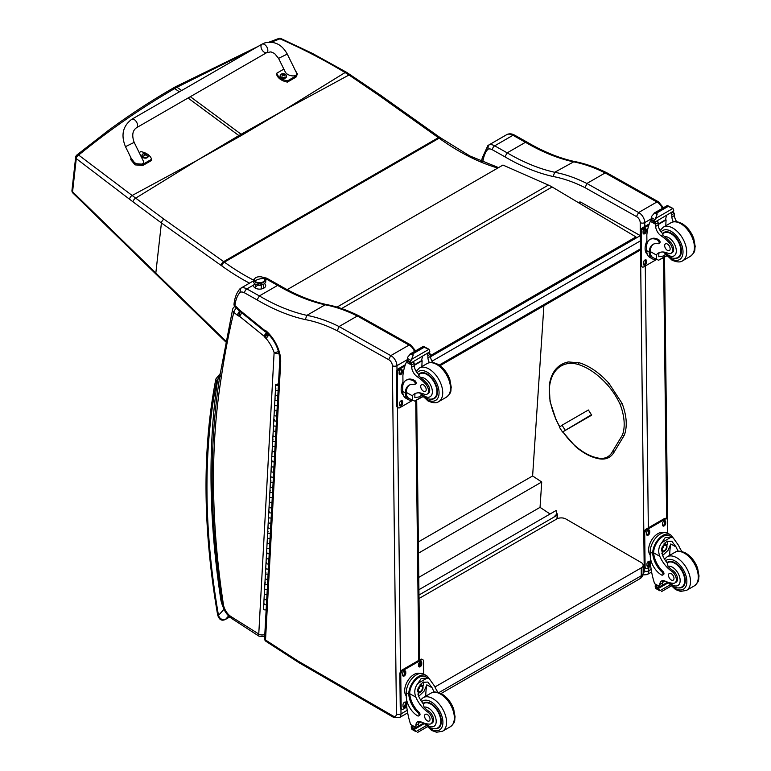 <?xml version="1.0" encoding="UTF-8"?>
<svg xmlns="http://www.w3.org/2000/svg" width="771" height="771" viewBox="0 0 771 771"><rect width="100%" height="100%" fill="white"/><g stroke="black" fill="none" stroke-linecap="round" stroke-linejoin="round"><path stroke-width="1.16" d="M578.51 202.638L579.378 202.147A3.229 1.87 60 0 1 580.958 202.281L640.325 235.627L430.526 356.771M554.07 516.859L556.749 514.103L557.192 514.392A0.973 0.598 -176.3 0 1 557.192 515.24L554.147 516.878M418.971 595.039L554.224 516.956M555.293 516.213L554.06 516.927M418.913 589.719L556.103 510.518L556.864 514.18M543.892 305.75L532.616 475.958L541.724 481.991L540.047 507.357L550.08 513.997M418.769 577.373L540.047 507.357M418.489 553.144L541.724 481.991M418.354 541.926L532.616 475.958M441.041 693.534L639.92 578.713A6.457 3.73 -120 0 0 641.26 575.764L438.844 692.628M639.92 578.713A6.457 6.457 0 0 0 643.149 573.123A6.457 3.73 180 0 1 641.26 575.764L641.26 567.851L434.94 686.971M419.019 598.508L556.749 518.989A6.457 3.73 180 0 1 565.885 518.989L641.26 562.57A6.457 3.73 180 0 1 643.149 565.21A6.457 3.73 180 0 1 641.26 567.851M591.627 414.625L562.512 432.011L591.087 415.511M580.997 421.053L583.339 419.607L580.997 421.053M565.076 429.958L562.011 425.226L559.447 427.279L562.512 432.011M562.011 425.226L588.389 409.989L591.636 415.068L588.861 416.793M636.441 216.564L638.61 212.536L586.895 183.469L585.122 187.71L636.441 216.564A4.848 2.795 60 0 1 640.2 222.617L640.306 231.319M658.492 201.829L607.172 172.974L605.168 172.916L656.882 201.992L638.61 212.536A8.076 4.665 -120 0 1 644.768 222.578A3.229 1.841 179.3 0 1 640.2 222.617M662.289 208.401A8.076 4.665 60 0 0 656.882 201.992L658.521 201.838M605.168 172.916L586.895 183.469M482.646 161.92A1031.068 595.289 60 0 1 483.195 159.78A45.219 26.108 60 0 1 487.831 149.295A9.695 5.599 60 0 1 492.438 149.805L504.909 156.812A224.255 129.47 -120 0 0 553.125 176.511L554.706 172.28L574.347 161.486C559.014 158.074 543.266 151.636 527.085 142.143L525.465 142.298A221.026 127.61 -120 0 0 572.978 161.727A178.602 103.121 60 0 1 605.139 172.926M483.195 159.78L482.338 157.708M487.831 149.295L488.342 145.266L487.802 145.719L482.309 157.804M504.909 156.812L507.193 152.851L525.465 142.298L512.966 135.282A3.229 1.889 -60.7 0 1 514.575 135.118L527.075 142.134M586.866 183.479A178.602 103.121 -120 0 0 554.706 172.28A221.026 127.61 60 0 1 507.193 152.851L494.693 145.825A12.924 7.459 -120 0 0 488.361 145.256L506.614 134.713A12.924 7.459 60 0 1 506.634 134.713A12.924 7.459 60 0 1 512.966 135.282L494.693 145.825A3.229 1.889 119.3 0 0 492.438 149.805M264.578 283.651A6.052 3.45 179.3 0 1 265.696 285.617A6.052 3.45 179.3 0 1 259.682 289.135A6.052 3.45 179.3 0 1 253.592 285.752A6.052 3.45 179.3 0 1 253.746 284.933L254.671 283.776M240.542 288.335L253.129 281.068L240.513 288.354A12.924 7.459 -120 0 0 240.513 288.354L240.003 292.382A9.695 5.599 60 0 1 244.609 292.884L257.08 299.89L259.364 295.929L277.637 285.386L279.256 285.231C295.438 294.715 311.185 301.162 326.519 304.564L325.15 304.805A178.602 103.121 60 0 1 357.31 316.014M359.392 316.081L357.339 315.994L409.054 345.071L410.692 344.926M414.461 351.489A8.076 4.665 60 0 0 409.054 345.071L390.781 355.624L339.057 326.547L337.293 330.788L388.613 359.643L390.781 355.624A8.076 4.665 -120 0 1 396.94 365.666A3.229 1.841 179.3 0 1 392.372 365.705L396.439 713.927A4.848 2.795 60 0 1 393.008 715.96L298.811 661.499A38.762 22.378 60 0 1 296.459 660.024L265.523 639.997A3.229 1.744 122.9 0 0 266.053 641.385L296.96 661.402L296.459 660.024M357.339 315.994L339.057 326.547A178.602 103.121 -120 0 0 306.868 315.358L325.15 304.805A221.026 127.61 -120 0 1 277.637 285.386L265.137 278.36A3.229 1.889 -60.7 0 1 266.747 278.206L279.237 285.222M257.08 299.89A224.255 129.47 -120 0 0 305.287 319.599L306.868 315.358A221.026 127.61 60 0 1 259.364 295.929L246.865 288.913A12.924 7.459 -120 0 0 240.523 288.344L239.964 288.797C236.62 292.778 234.635 297.866 234.027 304.063L234.027 304.063A3.229 2.053 5.7 0 0 234.953 305.702A3.229 1.455 129 0 0 235.203 306.887L238.904 310.53L238.644 309.335A2.4 1.388 60 0 1 238.547 309.258A2.4 1.388 60 0 1 238.355 309.065L238.056 309.72M264.588 638.504L264.588 638.504A3.229 1.976 3.1 0 0 265.523 639.997L280.692 361.946L279.748 360.471L264.588 638.504A3.229 3.229 0 0 0 266.053 641.385M280.692 361.946A27.457 15.854 -120 0 0 266.284 331.058L266.535 332.243L266.101 331.954M266.284 331.058A5.59 3.229 -120 0 0 264.357 330.104L266.034 331.954M264.357 330.104A2.988 1.725 60 0 1 264.154 329.949L264.067 330.884A3.229 1.465 -51 0 1 263.817 329.689L239.145 309.72L239.473 310.973L238.904 310.53M238.355 309.065A6.274 3.624 -120 0 0 236.244 306.742L236.524 307.957M234.731 306.588L234.731 306.588A4.52 2.612 60 0 1 234.827 306.53L234.731 306.588A4.52 4.52 0 0 0 232.601 309.431A4.52 3.161 13.7 0 0 233.796 312.342L237.14 315.06A7.161 4.134 -120 0 0 238.663 316.023L239.839 311.262M268.992 334.672L266.13 338.517A26.166 15.102 60 0 1 274.119 352.559A4.52 1.176 -19 0 0 278.504 351.518M268.587 334.248L264.704 337.043A6.804 3.932 -120 0 0 266.13 338.517M239.569 311.05L237.14 315.06M236.572 307.995A4.52 2.043 129 0 0 233.796 312.342A1029.777 594.547 60 0 0 221.238 377.694L219.966 375.149C208.912 444.665 209.635 520.724 222.135 603.346A4.52 2.072 -8.7 0 0 223.407 604.512A773.968 446.852 60 0 1 221.238 377.694M238.663 316.023A2.911 1.677 60 0 1 239.049 316.043L239.974 311.378M239.049 316.043A1.32 0.761 60 0 1 239.511 316.293L242.084 312.091M239.511 316.293A1.33 0.771 60 0 1 239.588 316.361L242.219 312.207M239.588 316.361L264.048 336.166L266.409 332.156M264.048 336.166A1.715 0.993 60 0 1 264.212 336.31L266.776 332.474M264.212 336.31A1.031 0.598 60 0 1 264.434 336.532L267.653 333.294M221.682 600.339L220.94 600.378L221.74 600.715M220.082 374.34L217.673 379.515L219.552 377.809M229.652 616.945L225.633 619.258C222.221 620.221 219.841 618.94 218.492 615.412A3.229 1.417 170.2 0 1 217.595 614.641L217.595 614.641C218.954 619.614 221.537 621.233 225.363 619.489A3.229 1.87 60 0 1 225.363 619.489L229.691 616.983M283.082 110.754L242.2 135.002A128.815 74.373 60 0 1 241.15 134.25L284.181 110.118L345.09 72.541C324.215 59.974 302.521 48.737 279.998 38.82A3.229 1.523 -65.8 0 1 281.068 38.627A3.229 1.523 -65.8 0 1 281.087 38.637A3.229 3.229 0 0 0 278.601 38.55A3.229 1.908 69.2 0 1 279.998 38.82L271.276 42.164M278.572 38.56A3.229 1.908 69.2 0 1 278.601 38.55L269.146 42.106M350.535 74.777A3.229 1.552 123.1 0 0 350.497 74.758A3.229 1.552 123.1 0 0 349.003 74.999L345.09 72.541A3.229 1.619 121 0 1 346.584 72.301M197.993 159.838L239.916 136.322A128.815 74.373 60 0 1 238.865 135.571L196.923 160.493L132.14 195.487L78.642 155.067A3.229 2.082 129.1 0 0 76.271 158.604L129.567 199.255A126.338 57.362 56.6 0 1 133.026 201.867L161.418 222.954L221.113 265.407A125.981 72.734 60 0 1 221.836 265.928A231.965 133.923 -120 0 0 249.515 283.15M179.373 91.826L174.689 88.569L172.858 88.27C150.48 101.184 128.718 115.457 107.564 131.07L76.84 155.029A3.229 1.793 51 0 1 78.642 155.067C109.309 130.058 141.324 107.892 174.689 88.569L176.973 87.248L175.142 86.95L257.9 46.53M498.538 167.615L469.828 155.954L439.981 137.489A3.229 1.638 125.4 0 0 438.371 137.662L223.657 261.62L163.963 219.166A3.229 1.638 -54.6 0 0 161.418 222.954L155.829 273.03L72.57 191.796A3.229 1.783 135.6 0 0 72.859 193.001A3.229 1.783 135.6 0 0 72.869 193.001A3.229 1.783 135.6 0 0 72.908 193.039M163.963 219.166L132.14 195.487A3.229 1.821 -53.7 0 0 129.567 199.255M430.488 356.221L635.959 237.593L635.95 236.928L552.152 186.987A51.686 29.838 -120 0 0 548.364 185.088L502.962 165.061L287.169 289.655M635.95 236.928L430.449 355.576M562.926 431.77A47.243 27.274 60 0 0 575.021 445.686A56.187 32.44 -120 0 0 597.284 457.868L598.392 458.466L597.284 457.868A33.847 19.535 60 0 0 612.598 451.343L614.535 451.401C611.046 457.858 605.495 460.239 597.862 458.552M678.258 551.255A22.523 13.001 60 0 1 676.022 546.909L671.792 541.223L666.597 541.512L662.048 547.111L662.337 554.812A22.523 13.001 60 0 0 667.31 563.158L667.985 566.328A22.523 13.001 60 0 0 672.89 570.54L671.705 571.234A22.523 13.001 60 0 1 659.774 556.286C657.885 551.284 658.579 546.706 661.875 542.543L665.103 537.715L671.088 537.223L661.875 542.543M671.088 537.223L673.218 537.879L678.576 545.434A22.523 13.001 -120 0 0 681.93 551.535M664.535 257.292L667.753 533.253A14.649 8.577 119.3 0 0 656.42 537.204A14.649 8.577 119.3 0 0 650.184 551.988L650.223 555.679A15.854 9.156 -120 0 0 661.585 575.002A2.024 1.176 -120 0 0 662.578 575.089A2.024 1.176 -120 0 0 661.971 571.986A18.311 10.572 -120 0 1 652.729 553.424L650.184 551.988M662.578 575.089L663.542 574.54A2.024 1.176 60 0 0 662.935 571.427A18.311 10.572 60 0 1 653.683 552.865L653.683 551.92L652.719 552.47L652.729 553.424M652.719 552.47A14.649 8.577 -60.7 0 1 659.301 538.245A14.649 8.577 -60.7 0 1 670.24 534.65A14.649 8.577 -60.7 0 1 672.717 537.599M663.012 580.621A8.308 4.799 60 0 0 662.376 583.03A45.778 26.436 60 0 0 662.347 585.179A1.523 0.877 60 0 1 662.029 585.893L659.831 587.165L654.589 583.666A68.677 39.649 60 0 1 650.695 565.904L650.618 559.11M669.941 584.938L659.831 590.779L658.723 588.89A5.436 3.142 60 0 1 658.877 588.196L655.225 585.719L656.227 585.141M655.225 585.719L655.138 586.095A5.436 3.142 60 0 1 655.311 586.972L655.967 588.61L659.831 590.779M653.683 551.92A13.3 7.777 -60.7 0 1 659.687 539.054A13.3 7.777 -60.7 0 1 669.575 535.835L673.218 537.879M669.7 555.332A86.805 50.115 60 0 1 670.789 543.969L668.043 550.321L662.646 555.505M667.358 541.126A9.676 5.667 -60.7 0 1 666.848 545.723M663.58 551.535A9.676 5.667 -60.7 0 1 661.788 553.241M665.084 542.611A6.457 3.778 -60.7 0 1 665.103 544.23M664.91 581.035L662.414 582.471M649.712 544.114L650.551 542.1M671.705 571.234A7.122 4.115 60 0 1 676.022 577.508A7.122 4.115 60 0 1 674.856 582.953A7.122 4.115 60 0 1 673.122 583.262A35.611 20.557 60 0 1 665.113 581.122A8.308 4.799 60 0 0 661.528 581.006A8.308 4.799 60 0 0 659.812 584.505A45.778 26.436 60 0 0 659.783 586.586A1.609 0.973 -58.8 0 0 659.783 586.654L662.347 585.179M650.223 555.11A13.3 7.777 -60.7 0 1 651.611 540.143A13.3 7.777 -60.7 0 1 663.802 532.674M650.734 566.242L647.409 568.16A3.229 1.889 -60.7 0 1 645.799 568.323L644.884 567.813A3.229 1.889 -60.7 0 1 644.18 566.309L643.795 533.127A3.229 1.889 -60.7 0 1 646.05 529.147L664.323 518.604A3.229 1.889 -60.7 0 1 665.932 518.44L666.848 518.95A3.229 1.889 -60.7 0 1 667.551 520.454L667.696 533.224M645.799 568.323A3.229 1.889 -60.7 0 1 645.096 566.83L644.71 533.638A3.229 1.889 -60.7 0 1 646.965 529.667L665.238 519.114A3.229 1.889 -60.7 0 1 666.848 518.95M662.568 524.993L662.559 523.663A2.217 1.301 -60.7 0 1 663.503 521.427A2.217 1.301 -60.7 0 1 665.219 520.82A2.217 1.301 -60.7 0 1 665.701 521.851L665.71 523.181A2.217 1.301 -60.7 0 1 664.766 525.417A2.217 1.301 -60.7 0 1 663.05 526.024A2.217 1.301 -60.7 0 1 662.568 524.993M646.58 534.226L646.57 532.896A2.217 1.301 -60.7 0 1 647.515 530.66A2.217 1.301 -60.7 0 1 649.23 530.053A2.217 1.301 -60.7 0 1 649.712 531.084L649.722 532.414A2.217 1.301 -60.7 0 1 648.777 534.65A2.217 1.301 -60.7 0 1 647.062 535.257A2.217 1.301 -60.7 0 1 646.58 534.226M646.946 565.422L646.927 564.093A2.217 1.301 -60.7 0 1 647.881 561.857A2.217 1.301 -60.7 0 1 649.587 561.249A2.217 1.301 -60.7 0 1 650.069 562.281L650.088 563.611A2.217 1.301 -60.7 0 1 649.143 565.847A2.217 1.301 -60.7 0 1 647.428 566.454A2.217 1.301 -60.7 0 1 646.946 565.422M664.669 520.733A2.217 1.301 -60.7 0 1 664.785 521.341L664.795 522.671A2.217 1.301 -60.7 0 1 662.694 525.6M648.681 529.966A2.217 1.301 -60.7 0 1 648.797 530.573L648.806 531.903A2.217 1.301 -60.7 0 1 646.705 534.833M649.037 561.163A2.217 1.301 -60.7 0 1 649.163 561.77L649.172 563.1A2.217 1.301 -60.7 0 1 647.062 566.03M662.26 548.634A3.045 1.783 119.3 0 0 663.677 546.109M662.144 549.424A3.045 1.783 119.3 0 0 662.809 550.783A3.045 1.783 119.3 0 0 665.855 548.991A3.045 1.783 119.3 0 0 665.797 545.463A3.045 1.783 119.3 0 0 664.294 545.598M662.144 549.569A3.306 1.937 119.3 0 0 664.535 550.928A3.306 1.937 119.3 0 0 666.819 546.822A3.306 1.937 119.3 0 0 664.38 545.54A3.306 1.937 119.3 0 0 662.144 549.53A3.306 1.937 119.3 0 0 662.144 549.569M661.981 549.665A3.527 2.062 119.3 0 0 664.583 551.082A3.527 2.062 119.3 0 0 666.973 546.822A3.527 2.062 119.3 0 0 664.467 545.309A3.527 2.062 119.3 0 0 661.981 549.665M666.973 546.726A3.788 2.217 119.3 0 0 666.973 546.62A3.788 2.217 119.3 0 0 666.154 544.818A3.788 2.217 119.3 0 0 663.233 545.849A3.788 2.217 119.3 0 0 661.624 549.665A3.788 2.217 119.3 0 0 662.443 551.419A3.788 2.217 119.3 0 0 664.409 551.188A3.788 2.217 119.3 0 0 664.496 551.13M666.915 562.647A14.533 8.394 60 0 1 667.715 562.069A14.533 8.394 60 0 1 674.847 562.714A14.533 8.394 60 0 1 684.455 575.513A14.533 8.394 60 0 1 682.258 587.251A14.533 8.394 60 0 1 678.894 587.897M672.89 570.54A7.122 4.115 60 0 1 677.208 576.824A7.122 4.115 60 0 1 676.042 582.269L674.856 582.953M671.29 580.004A3.874 2.236 -120 0 0 673.189 580.178A3.874 2.236 -120 0 0 673.189 575.696A3.874 2.236 -120 0 0 669.315 573.46A3.874 2.236 -120 0 0 668.727 576.592A3.874 2.236 -120 0 0 671.29 580.004M656.179 259.422A14.649 8.577 -60.7 0 1 652.372 258.844A14.649 8.577 -60.7 0 1 649.23 252.946L650.194 252.387A13.3 7.777 -60.7 0 0 653.037 257.659L658.579 260.232L666.433 255.693M656.68 259.702L656.256 254.922A22.523 13.001 60 0 1 658.444 253.042A22.523 13.001 60 0 1 667.994 253.274A7.122 4.115 60 0 0 671.011 253.341A7.122 4.115 60 0 0 669.151 242.692L670.336 242.007A7.122 4.115 60 0 1 672.196 252.657L671.011 253.341M659.793 252.425A22.523 13.001 -120 0 0 658.82 253.447L658.8 256.743L663.272 256.059L665.383 254.507M649.23 252.946L649.211 252.059A18.311 10.572 -120 0 1 652.989 244.378A18.311 10.572 -120 0 1 658.145 243.713A2.024 1.176 -120 0 0 658.713 243.636A2.024 1.176 -120 0 0 659.022 241.998A2.024 1.176 -120 0 0 657.682 240.205A15.854 9.156 -120 0 0 649.905 239.511A15.854 9.156 -120 0 0 646.618 246.942L646.667 250.633A14.649 8.577 119.3 0 0 649.847 257.427L652.372 258.844M658.579 260.232L666.674 255.943M646.936 243.906L646.83 234.914A68.677 39.649 60 0 1 650.358 221.316L651.023 220.487M669.151 242.692A35.611 20.557 60 0 0 661.084 235.801A8.308 4.799 60 0 1 655.639 226.375A45.778 26.436 60 0 1 655.552 224.236A1.609 0.983 -59 0 1 655.552 224.159L655.601 221.643M655.552 224.159L658.116 222.684A1.523 0.877 -120 0 0 657.123 220.891M654.521 222.395L650.869 219.918A5.436 3.142 -120 0 0 651.023 219.224L651.63 216.352L654.608 212.883L656.94 212.902L657.143 214.309L655.485 218.521L672.958 208.43L673.623 210.069A5.436 3.142 -120 0 0 673.787 210.936L654.521 222.395L673.787 210.936M667.387 205.51L672.958 208.43L667.58 206.185L667.387 205.51L669.922 206.936M649.905 239.511L650.869 238.962A15.854 9.156 60 0 1 658.636 239.656A2.024 1.176 60 0 1 659.986 241.439A2.024 1.176 60 0 1 659.677 243.077L658.713 243.636M650.194 252.387L650.175 251.51A18.311 10.572 60 0 1 653.48 244.128M658.174 224.525L666.115 219.937A86.805 50.115 -120 0 0 665.836 225.73M665.527 219.61L666.115 219.937M658.155 224.072L665.489 219.831A61.555 35.543 -120 0 1 666.616 215.408M658.116 222.684A45.778 26.436 -120 0 0 658.193 224.901A8.308 4.799 -120 0 0 662.954 233.825L662.877 234.769L664.438 236.649A35.611 20.557 60 0 1 670.336 242.007M651.023 219.224L654.434 221.142L655.485 218.521M646.194 242.759L646.898 240.909M654.434 221.142A5.436 3.142 -120 0 0 654.598 222.019M667.445 205.433L654.078 213.143L657.143 214.309M673.334 221.826A8.308 4.799 -120 0 1 671.878 216.998A45.778 26.436 -120 0 1 671.801 214.781L674.355 213.307A1.609 0.916 -62.5 0 1 674.355 213.384A45.778 26.436 -120 0 0 674.442 215.523A8.308 4.799 -120 0 0 676.678 221.672M674.355 213.307L672.331 212.112M671.801 214.781A1.523 0.877 -120 0 0 670.809 212.989M647.332 254.372A13.3 7.777 -60.7 0 1 645.105 248.657A13.3 7.777 -60.7 0 1 646.908 241.024M656.429 259.567L643.891 266.805A3.229 1.889 -60.7 0 1 642.282 266.968A3.229 1.889 -60.7 0 1 641.578 265.465L641.193 232.273A3.229 1.889 -60.7 0 1 643.448 228.303L648.835 225.19M646.561 260.926L646.57 262.246A2.217 1.301 -60.7 0 1 645.626 264.492A2.217 1.301 -60.7 0 1 643.91 265.089A2.217 1.301 -60.7 0 1 643.428 264.067L643.419 262.738A2.217 1.301 -60.7 0 1 644.363 260.492A2.217 1.301 -60.7 0 1 646.069 259.894A2.217 1.301 -60.7 0 1 646.561 260.926L645.645 260.405L645.655 261.735A2.217 1.301 -60.7 0 1 643.554 264.675M646.194 229.719L646.204 231.049A2.217 1.301 -60.7 0 1 645.26 233.295A2.217 1.301 -60.7 0 1 643.554 233.892A2.217 1.301 -60.7 0 1 643.072 232.861L643.053 231.541A2.217 1.301 -60.7 0 1 643.997 229.295A2.217 1.301 -60.7 0 1 645.712 228.698A2.217 1.301 -60.7 0 1 646.194 229.719L645.279 229.209L645.298 230.539A2.217 1.301 -60.7 0 1 643.187 233.478M642.282 266.968L641.366 266.448A3.229 1.889 -60.7 0 1 640.662 264.954L640.277 231.763A3.229 1.889 -60.7 0 1 642.532 227.792L649.288 223.889M645.529 259.798A2.217 1.301 -60.7 0 1 645.645 260.405M645.163 228.601A2.217 1.301 -60.7 0 1 645.279 229.209M675.049 258.285A14.533 8.394 -120 0 0 678.413 257.639A14.533 8.394 -120 0 0 678.413 240.851A14.533 8.394 -120 0 0 663.87 232.456A14.533 8.394 -120 0 0 662.597 233.517M667.368 244.021A3.874 2.236 -120 0 0 665.469 243.848A3.874 2.236 -120 0 0 665.469 248.32A3.874 2.236 -120 0 0 669.344 250.565A3.874 2.236 -120 0 0 669.932 247.433A3.874 2.236 -120 0 0 667.368 244.021M434.314 692.098A22.523 13.001 60 0 1 432.078 687.751L427.847 682.065L422.653 682.345L418.104 687.954L418.383 695.654A22.523 13.001 60 0 0 423.366 704L424.04 707.171A22.523 13.001 60 0 0 428.946 711.382L427.751 712.067A22.523 13.001 60 0 1 415.829 697.129C413.94 692.127 414.634 687.549 417.921 683.385L421.159 678.557L427.144 678.056L417.921 683.385M427.144 678.056L429.274 678.721L434.632 686.277A22.523 13.001 -120 0 0 437.986 692.377M418.634 715.931L419.597 715.382A2.024 1.176 60 0 0 418.99 712.269A18.311 10.572 60 0 1 409.738 693.707L409.738 692.753L408.775 693.312A14.649 8.577 -60.7 0 1 415.357 679.078A14.649 8.577 -60.7 0 1 426.296 675.492L423.771 674.076A14.649 8.577 119.3 0 0 412.466 678.046A14.649 8.577 119.3 0 0 406.24 692.83L406.278 696.521A15.854 9.156 -120 0 0 417.641 715.845A2.024 1.176 -120 0 0 418.634 715.931A2.024 1.176 -120 0 0 418.027 712.828A18.311 10.572 -120 0 1 408.784 694.266L406.24 692.83M408.775 693.312L408.784 694.266M426.296 675.492A14.649 8.577 -60.7 0 1 428.772 678.441M419.067 721.463A8.308 4.799 60 0 0 418.422 723.873A45.778 26.436 60 0 0 418.393 726.022A1.523 0.877 60 0 1 418.084 726.735L415.887 728.007L410.635 724.499A68.677 39.649 60 0 1 406.751 706.737L406.664 699.952M425.987 725.781L415.877 731.612L414.779 729.732A5.436 3.142 60 0 1 414.923 729.038L411.28 726.561L412.283 725.983M411.28 726.561L411.194 726.937A5.436 3.142 60 0 1 411.367 727.814L412.022 729.453L415.877 731.612M409.738 692.753A13.3 7.777 -60.7 0 1 415.742 679.897A13.3 7.777 -60.7 0 1 425.631 676.678L429.274 678.721M425.746 696.174A86.805 50.115 60 0 1 426.835 684.812L424.098 691.153L418.701 696.348M423.414 681.969A9.676 5.667 -60.7 0 1 422.903 686.566M419.636 692.377A9.676 5.667 -60.7 0 1 417.834 694.073M421.139 683.453A6.457 3.778 -60.7 0 1 421.159 685.072M420.966 721.878L418.47 723.314M405.768 684.956L406.606 682.942M427.751 712.067A7.122 4.115 60 0 1 432.078 718.35A7.122 4.115 60 0 1 430.912 723.796A7.122 4.115 60 0 1 429.177 724.104A35.611 20.557 60 0 1 421.168 721.964A8.308 4.799 60 0 0 417.583 721.849A8.308 4.799 60 0 0 415.868 725.347A45.778 26.436 60 0 0 415.839 727.429A1.609 0.973 -58.8 0 0 415.839 727.496L418.393 726.022M406.269 695.953A13.3 7.777 -60.7 0 1 407.666 680.986A13.3 7.777 -60.7 0 1 419.858 673.507M407.223 710.303L401.007 713.898L400.939 708.655A3.229 1.889 -60.7 0 1 400.236 707.152L399.85 673.97A3.229 1.889 -60.7 0 1 402.105 669.989L420.378 659.446A3.229 1.889 -60.7 0 1 421.988 659.282L422.903 659.793A3.229 1.889 -60.7 0 1 423.607 661.287L423.751 674.066M406.789 707.084L403.464 709.002A3.229 1.889 -60.7 0 1 401.855 709.166A3.229 1.889 -60.7 0 1 401.151 707.672L400.766 674.48A3.229 1.889 -60.7 0 1 403.011 670.5L421.284 659.957A3.229 1.889 -60.7 0 1 422.903 659.793M418.624 665.836L418.614 664.506A2.217 1.301 -60.7 0 1 419.559 662.27A2.217 1.301 -60.7 0 1 421.265 661.663A2.217 1.301 -60.7 0 1 421.747 662.694L421.766 664.024A2.217 1.301 -60.7 0 1 420.821 666.26A2.217 1.301 -60.7 0 1 419.106 666.867A2.217 1.301 -60.7 0 1 418.624 665.836M402.635 675.068L402.616 673.738A2.217 1.301 -60.7 0 1 403.57 671.502A2.217 1.301 -60.7 0 1 405.276 670.895A2.217 1.301 -60.7 0 1 405.758 671.927L405.777 673.256A2.217 1.301 -60.7 0 1 404.833 675.492A2.217 1.301 -60.7 0 1 403.117 676.1A2.217 1.301 -60.7 0 1 402.635 675.068M403.002 706.265L402.982 704.935A2.217 1.301 -60.7 0 1 403.927 702.699A2.217 1.301 -60.7 0 1 405.642 702.092A2.217 1.301 -60.7 0 1 406.124 703.123L406.144 704.453A2.217 1.301 -60.7 0 1 405.199 706.689A2.217 1.301 -60.7 0 1 403.484 707.296A2.217 1.301 -60.7 0 1 403.002 706.265M420.715 661.576A2.217 1.301 -60.7 0 1 420.841 662.183L420.85 663.513A2.217 1.301 -60.7 0 1 418.74 666.443M404.727 670.809A2.217 1.301 -60.7 0 1 404.852 671.416L404.862 672.736A2.217 1.301 -60.7 0 1 402.751 675.675M405.093 702.005A2.217 1.301 -60.7 0 1 405.209 702.612L405.228 703.942A2.217 1.301 -60.7 0 1 403.117 706.872M418.306 689.476A3.045 1.783 119.3 0 0 419.723 686.951M418.2 690.267A3.045 1.783 119.3 0 0 418.865 691.616A3.045 1.783 119.3 0 0 421.91 689.833A3.045 1.783 119.3 0 0 421.843 686.306A3.045 1.783 119.3 0 0 420.349 686.441M418.2 690.411A3.306 1.937 119.3 0 0 420.59 691.76A3.306 1.937 119.3 0 0 422.865 687.665A3.306 1.937 119.3 0 0 420.436 686.383A3.306 1.937 119.3 0 0 418.2 690.373A3.306 1.937 119.3 0 0 418.2 690.411M418.036 690.508A3.527 2.062 119.3 0 0 420.638 691.924A3.527 2.062 119.3 0 0 423.028 687.665A3.527 2.062 119.3 0 0 420.513 686.151A3.527 2.062 119.3 0 0 418.036 690.508M423.028 687.559A3.788 2.217 119.3 0 0 423.028 687.462A3.788 2.217 119.3 0 0 422.209 685.66A3.788 2.217 119.3 0 0 419.289 686.691A3.788 2.217 119.3 0 0 417.68 690.508A3.788 2.217 119.3 0 0 418.499 692.262A3.788 2.217 119.3 0 0 420.465 692.03A3.788 2.217 119.3 0 0 420.552 691.972M422.971 703.489A14.533 8.394 60 0 1 423.771 702.911A14.533 8.394 60 0 1 430.902 703.547A14.533 8.394 60 0 1 440.511 716.355A14.533 8.394 60 0 1 438.304 728.084A14.533 8.394 60 0 1 434.95 728.73M428.946 711.382A7.122 4.115 60 0 1 433.263 717.666A7.122 4.115 60 0 1 432.097 723.111L430.912 723.796M427.336 720.846A3.874 2.236 -120 0 0 429.245 721.01A3.874 2.236 -120 0 0 429.245 716.538A3.874 2.236 -120 0 0 425.361 714.303A3.874 2.236 -120 0 0 424.782 717.435A3.874 2.236 -120 0 0 427.336 720.846M412.234 400.265A14.649 8.577 -60.7 0 1 408.428 399.677A14.649 8.577 -60.7 0 1 405.286 393.788L406.24 393.229A13.3 7.777 -60.7 0 0 409.093 398.501L414.634 401.074L422.489 396.535M412.736 400.544L412.312 395.764A22.523 13.001 60 0 1 414.499 393.875A22.523 13.001 60 0 1 424.04 394.116A7.122 4.115 60 0 0 427.067 394.183A7.122 4.115 60 0 0 425.207 383.534L426.392 382.85A7.122 4.115 60 0 1 428.252 393.499L427.067 394.183M415.848 393.268A22.523 13.001 -120 0 0 414.875 394.289L414.846 397.585L419.318 396.901L421.438 395.35M405.286 393.788L405.267 392.902A18.311 10.572 -120 0 1 409.044 385.221A18.311 10.572 -120 0 1 414.2 384.546A2.024 1.176 -120 0 0 414.769 384.478A2.024 1.176 -120 0 0 415.077 382.84A2.024 1.176 -120 0 0 413.738 381.047A15.854 9.156 -120 0 0 405.96 380.354A15.854 9.156 -120 0 0 402.674 387.784L402.722 391.475A14.649 8.577 119.3 0 0 405.903 398.27L408.428 399.677M414.634 401.074L422.72 396.786M402.992 384.748L402.886 375.756A68.677 39.649 60 0 1 406.413 362.158L407.078 361.329M425.207 383.534A35.611 20.557 60 0 0 417.14 376.643A8.308 4.799 60 0 1 411.685 367.218A45.778 26.436 60 0 1 411.608 365.078A1.609 0.983 -59 0 1 411.608 365.001L411.656 362.486M411.608 365.001L414.162 363.526A1.523 0.877 -120 0 0 413.179 361.734M410.567 363.237L406.924 360.761A5.436 3.142 -120 0 0 407.078 360.067L407.676 357.195L410.664 353.725L412.986 353.744L413.198 355.152L411.541 359.363L429.013 349.273L429.669 350.901A5.436 3.142 -120 0 0 429.842 351.778L410.567 363.237L429.842 351.778M423.433 346.352L429.013 349.273L424.137 347.307L423.433 346.352L425.978 347.779M405.96 380.354L406.915 379.795A15.854 9.156 60 0 1 414.692 380.498A2.024 1.176 60 0 1 416.032 382.281A2.024 1.176 60 0 1 415.723 383.919L414.769 384.478M406.24 393.229L406.221 392.352A18.311 10.572 60 0 1 409.536 384.97M414.229 365.367L422.171 360.78A86.805 50.115 -120 0 0 421.891 366.572M421.583 360.452L422.171 360.78M414.2 364.914L421.544 360.674A61.555 35.543 -120 0 1 422.672 356.25M414.162 363.526A45.778 26.436 -120 0 0 414.249 365.743A8.308 4.799 -120 0 0 419.01 374.667L418.932 375.612L420.494 377.491A35.611 20.557 60 0 1 426.392 382.85M407.078 360.067L410.49 361.985L411.541 359.363M402.25 383.601L402.954 381.751M410.49 361.985A5.436 3.142 -120 0 0 410.654 362.862M423.501 346.275L410.133 353.985L413.198 355.152M429.38 362.669A8.308 4.799 -120 0 1 427.934 357.84A45.778 26.436 -120 0 1 427.857 355.624L430.411 354.149A1.609 0.916 -62.5 0 1 430.411 354.226A45.778 26.436 -120 0 0 430.497 356.366A8.308 4.799 -120 0 0 432.733 362.505M430.411 354.149L428.387 352.954M427.857 355.624A1.523 0.877 -120 0 0 426.864 353.831M403.387 395.215A13.3 7.777 -60.7 0 1 401.161 389.5A13.3 7.777 -60.7 0 1 402.954 381.867M412.485 400.409L399.947 407.647A3.229 1.889 -60.7 0 1 398.337 407.801A3.229 1.889 -60.7 0 1 397.634 406.307L397.248 373.116A3.229 1.889 -60.7 0 1 399.503 369.145L404.891 366.032M402.607 401.768L402.626 403.088A2.217 1.301 -60.7 0 1 401.681 405.334A2.217 1.301 -60.7 0 1 399.966 405.931A2.217 1.301 -60.7 0 1 399.484 404.9L399.465 403.58A2.217 1.301 -60.7 0 1 400.409 401.334A2.217 1.301 -60.7 0 1 402.125 400.737A2.217 1.301 -60.7 0 1 402.607 401.768L401.701 401.248L401.71 402.578A2.217 1.301 -60.7 0 1 399.6 405.517M402.25 370.562L402.26 371.892A2.217 1.301 -60.7 0 1 401.315 374.137A2.217 1.301 -60.7 0 1 399.6 374.735A2.217 1.301 -60.7 0 1 399.118 373.704L399.108 372.374A2.217 1.301 -60.7 0 1 400.053 370.138A2.217 1.301 -60.7 0 1 401.758 369.54A2.217 1.301 -60.7 0 1 402.25 370.562L401.334 370.051L401.344 371.381A2.217 1.301 -60.7 0 1 399.243 374.311M400.515 671.676L397.422 407.29A3.229 1.889 -60.7 0 1 396.718 405.797L396.333 372.605A3.229 1.889 -60.7 0 1 398.588 368.634L405.344 364.731M401.575 400.641A2.217 1.301 -60.7 0 1 401.701 401.248M401.219 369.444A2.217 1.301 -60.7 0 1 401.334 370.051M431.105 399.127A14.533 8.394 -120 0 0 434.459 398.482A14.533 8.394 -120 0 0 434.459 381.693A14.533 8.394 -120 0 0 419.925 373.299A14.533 8.394 -120 0 0 418.643 374.359M423.424 384.864A3.874 2.236 -120 0 0 421.515 384.69A3.874 2.236 -120 0 0 421.515 389.162A3.874 2.236 -120 0 0 425.399 391.408A3.874 2.236 -120 0 0 425.987 388.276A3.874 2.236 -120 0 0 423.424 384.864M266.159 609.668A1.552 0.944 -176.9 0 1 264.443 609.822A1.552 0.944 -176.9 0 1 263.509 608.888L263.788 603.78A1.552 0.944 3.1 0 0 264.713 604.715A1.552 0.944 3.1 0 0 266.429 604.57A1.552 0.944 -176.9 0 1 264.723 604.715A1.552 0.944 -176.9 0 1 263.788 603.78L264.058 598.672A1.552 0.944 3.1 0 0 265.002 599.607A1.552 0.944 3.1 0 0 266.718 599.462A1.552 0.944 -176.9 0 1 264.993 599.607A1.552 0.944 -176.9 0 1 264.058 598.672L264.337 593.574A1.552 0.944 3.1 0 0 265.272 594.508A1.552 0.944 3.1 0 0 266.988 594.364A1.552 0.944 -176.9 0 1 265.282 594.508A1.552 0.944 -176.9 0 1 264.337 593.574A1.552 0.944 -176.9 0 1 264.79 592.947M264.337 593.574L264.617 588.466A1.552 0.944 3.1 0 0 265.561 589.401A1.552 0.944 3.1 0 0 267.267 589.256A1.552 0.944 -176.9 0 1 265.552 589.401A1.552 0.944 -176.9 0 1 264.617 588.466L264.896 583.358A1.552 0.944 -176.9 0 1 265.349 582.741M264.896 583.358A1.552 0.944 3.1 0 0 265.831 584.293A1.552 0.944 3.1 0 0 267.537 584.158L267.547 584.148A1.552 0.944 -176.9 0 1 265.831 584.302A1.552 0.944 -176.9 0 1 264.896 583.358L265.176 578.26A1.552 0.944 3.1 0 0 266.111 579.194A1.552 0.944 3.1 0 0 267.826 579.04L267.816 579.05A1.552 0.944 -176.9 0 1 266.111 579.194A1.552 0.944 -176.9 0 1 265.176 578.26L265.455 573.152A1.552 0.944 3.1 0 0 266.38 574.087A1.552 0.944 3.1 0 0 268.096 573.942A1.552 0.944 -176.9 0 1 266.39 574.087A1.552 0.944 -176.9 0 1 265.455 573.152A1.552 0.944 -176.9 0 1 265.908 572.525M265.455 573.152L265.735 568.044A1.552 0.944 3.1 0 0 266.67 568.988A1.552 0.944 3.1 0 0 268.385 568.834L268.375 568.844A1.552 0.944 -176.9 0 1 266.66 568.979A1.552 0.944 -176.9 0 1 265.735 568.044L266.014 562.946A1.552 0.944 -176.9 0 1 266.467 562.319M266.014 562.946A1.552 0.944 3.1 0 0 266.939 563.88A1.552 0.944 3.1 0 0 268.655 563.736A1.552 0.944 -176.9 0 1 266.949 563.88A1.552 0.944 -176.9 0 1 266.014 562.946L266.294 557.838A1.552 0.944 3.1 0 0 267.229 558.773A1.552 0.944 3.1 0 0 268.944 558.628A1.552 0.944 -176.9 0 1 267.219 558.773A1.552 0.944 -176.9 0 1 266.294 557.838L266.564 552.74A1.552 0.944 3.1 0 0 267.498 553.665A1.552 0.944 3.1 0 0 269.214 553.53A1.552 0.944 -176.9 0 1 267.508 553.674A1.552 0.944 -176.9 0 1 266.564 552.74A1.552 0.944 -176.9 0 1 267.026 552.113M266.564 552.74L266.843 547.632A1.552 0.944 3.1 0 0 267.788 548.567A1.552 0.944 3.1 0 0 269.503 548.422L269.484 548.422A1.552 0.944 -176.9 0 1 267.778 548.567A1.552 0.944 -176.9 0 1 266.843 547.632L267.123 542.524A1.552 0.944 -176.9 0 1 267.576 541.897M267.123 542.524A1.552 0.944 3.1 0 0 268.057 543.459A1.552 0.944 3.1 0 0 269.763 543.324A1.552 0.944 -176.9 0 1 268.067 543.459A1.552 0.944 -176.9 0 1 267.123 542.524L267.402 537.426A1.552 0.944 3.1 0 0 268.337 538.36A1.552 0.944 3.1 0 0 270.052 538.206A1.552 0.944 -176.9 0 1 268.337 538.351A1.552 0.944 -176.9 0 1 267.402 537.426L267.682 532.318A1.552 0.944 3.1 0 0 268.616 533.253A1.552 0.944 3.1 0 0 270.322 533.108A1.552 0.944 -176.9 0 1 268.616 533.253A1.552 0.944 -176.9 0 1 267.682 532.318A1.552 0.944 -176.9 0 1 268.135 531.691M267.682 532.318L267.961 527.21A1.552 0.944 3.1 0 0 268.896 528.145A1.552 0.944 3.1 0 0 270.611 528A1.552 0.944 -176.9 0 1 268.886 528.145A1.552 0.944 -176.9 0 1 267.961 527.21L268.241 522.112A1.552 0.944 -176.9 0 1 268.694 521.485M268.241 522.112A1.552 0.944 3.1 0 0 269.166 523.046A1.552 0.944 3.1 0 0 270.881 522.902L270.891 522.892A1.552 0.944 -176.9 0 1 269.175 523.046A1.552 0.944 -176.9 0 1 268.241 522.112L268.52 517.004A1.552 0.944 3.1 0 0 269.455 517.939A1.552 0.944 3.1 0 0 271.17 517.794A1.552 0.944 -176.9 0 1 269.445 517.939A1.552 0.944 -176.9 0 1 268.52 517.004L268.8 511.896A1.552 0.944 3.1 0 0 269.725 512.831A1.552 0.944 3.1 0 0 271.44 512.696L271.45 512.686A1.552 0.944 -176.9 0 1 269.734 512.831A1.552 0.944 -176.9 0 1 268.8 511.896A1.552 0.944 -176.9 0 1 269.252 511.279M268.8 511.896L269.069 506.798A1.552 0.944 3.1 0 0 270.014 507.732A1.552 0.944 3.1 0 0 271.729 507.578L271.72 507.588A1.552 0.944 -176.9 0 1 270.004 507.732A1.552 0.944 -176.9 0 1 269.069 506.798L269.349 501.69A1.552 0.944 -176.9 0 1 269.802 501.063M269.349 501.69A1.552 0.944 3.1 0 0 270.284 502.625A1.552 0.944 3.1 0 0 271.99 502.48L272.009 502.48A1.552 0.944 -176.9 0 1 270.293 502.625A1.552 0.944 -176.9 0 1 269.349 501.69L269.628 496.582A1.552 0.944 3.1 0 0 270.563 497.517A1.552 0.944 3.1 0 0 272.279 497.372A1.552 0.944 -176.9 0 1 270.563 497.517A1.552 0.944 -176.9 0 1 269.628 496.582L269.908 491.484A1.552 0.944 3.1 0 0 270.843 492.418A1.552 0.944 3.1 0 0 272.548 492.274A1.552 0.944 -176.9 0 1 270.843 492.418A1.552 0.944 -176.9 0 1 269.908 491.484A1.552 0.944 -176.9 0 1 270.361 490.857M269.908 491.484L270.187 486.376A1.552 0.944 3.1 0 0 271.122 487.311A1.552 0.944 3.1 0 0 272.838 487.166A1.552 0.944 -176.9 0 1 271.122 487.311A1.552 0.944 -176.9 0 1 270.187 486.376L270.467 481.268A1.552 0.944 -176.9 0 1 270.92 480.651M270.467 481.268A1.552 0.944 3.1 0 0 271.392 482.203A1.552 0.944 3.1 0 0 273.107 482.068A1.552 0.944 -176.9 0 1 271.402 482.212A1.552 0.944 -176.9 0 1 270.467 481.268L270.746 476.17A1.552 0.944 3.1 0 0 271.681 477.104A1.552 0.944 3.1 0 0 273.397 476.95L273.387 476.96A1.552 0.944 -176.9 0 1 271.671 477.104A1.552 0.944 -176.9 0 1 270.746 476.17L271.026 471.062A1.552 0.944 3.1 0 0 271.951 471.997A1.552 0.944 3.1 0 0 273.666 471.852A1.552 0.944 -176.9 0 1 271.961 471.997A1.552 0.944 -176.9 0 1 271.026 471.062A1.552 0.944 -176.9 0 1 271.479 470.435M271.026 471.062L271.296 465.954A1.552 0.944 3.1 0 0 272.24 466.898A1.552 0.944 3.1 0 0 273.956 466.744A1.552 0.944 -176.9 0 1 272.23 466.889A1.552 0.944 -176.9 0 1 271.296 465.954L271.575 460.856A1.552 0.944 -176.9 0 1 272.028 460.229M271.575 460.856A1.552 0.944 3.1 0 0 272.51 461.79A1.552 0.944 3.1 0 0 274.225 461.646A1.552 0.944 -176.9 0 1 272.52 461.79A1.552 0.944 -176.9 0 1 271.575 460.856L271.855 455.748A1.552 0.944 3.1 0 0 272.799 456.683A1.552 0.944 3.1 0 0 274.515 456.538L274.495 456.538A1.552 0.944 -176.9 0 1 272.789 456.683A1.552 0.944 -176.9 0 1 271.855 455.748L272.134 450.65A1.552 0.944 3.1 0 0 273.069 451.575A1.552 0.944 3.1 0 0 274.775 451.44A1.552 0.944 -176.9 0 1 273.069 451.584A1.552 0.944 -176.9 0 1 272.134 450.65A1.552 0.944 -176.9 0 1 272.587 450.023M272.134 450.65L272.414 445.542A1.552 0.944 3.1 0 0 273.348 446.476A1.552 0.944 3.1 0 0 275.064 446.332A1.552 0.944 -176.9 0 1 273.348 446.476A1.552 0.944 -176.9 0 1 272.414 445.542L272.693 440.434A1.552 0.944 -176.9 0 1 273.146 439.807M272.693 440.434A1.552 0.944 3.1 0 0 273.628 441.369A1.552 0.944 3.1 0 0 275.334 441.234L275.343 441.224A1.552 0.944 -176.9 0 1 273.628 441.369A1.552 0.944 -176.9 0 1 272.693 440.434L272.973 435.336A1.552 0.944 3.1 0 0 273.907 436.27A1.552 0.944 3.1 0 0 275.623 436.116L275.613 436.126A1.552 0.944 -176.9 0 1 273.898 436.261A1.552 0.944 -176.9 0 1 272.973 435.336L273.252 430.228A1.552 0.944 3.1 0 0 274.177 431.162A1.552 0.944 3.1 0 0 275.893 431.018L275.902 431.018A1.552 0.944 -176.9 0 1 274.187 431.162A1.552 0.944 -176.9 0 1 273.252 430.228A1.552 0.944 -176.9 0 1 273.705 429.601M273.252 430.228L273.532 425.12A1.552 0.944 3.1 0 0 274.466 426.055A1.552 0.944 3.1 0 0 276.182 425.91A1.552 0.944 -176.9 0 1 274.457 426.055A1.552 0.944 -176.9 0 1 273.532 425.12L273.801 420.022A1.552 0.944 -176.9 0 1 274.264 419.395M273.801 420.022A1.552 0.944 3.1 0 0 274.736 420.956A1.552 0.944 3.1 0 0 276.452 420.812A1.552 0.944 -176.9 0 1 274.746 420.956A1.552 0.944 -176.9 0 1 273.801 420.022L274.081 414.914A1.552 0.944 3.1 0 0 275.025 415.848A1.552 0.944 3.1 0 0 276.741 415.704A1.552 0.944 -176.9 0 1 275.016 415.848A1.552 0.944 -176.9 0 1 274.081 414.914L274.36 409.806A1.552 0.944 3.1 0 0 275.295 410.741A1.552 0.944 3.1 0 0 277.001 410.606L277.02 410.596A1.552 0.944 -176.9 0 1 275.305 410.741A1.552 0.944 -176.9 0 1 274.36 409.806A1.552 0.944 -176.9 0 1 274.813 409.189M274.36 409.806L274.64 404.708A1.552 0.944 3.1 0 0 275.575 405.642A1.552 0.944 3.1 0 0 277.29 405.488A1.552 0.944 -176.9 0 1 275.575 405.642A1.552 0.944 -176.9 0 1 274.64 404.708L274.919 399.6A1.552 0.944 -176.9 0 1 275.372 398.973M274.919 399.6A1.552 0.944 3.1 0 0 275.854 400.535A1.552 0.944 3.1 0 0 277.56 400.39A1.552 0.944 -176.9 0 1 275.854 400.535A1.552 0.944 -176.9 0 1 274.919 399.6L275.199 394.492A1.552 0.944 3.1 0 0 276.134 395.427A1.552 0.944 3.1 0 0 277.849 395.282A1.552 0.944 -176.9 0 1 276.134 395.427A1.552 0.944 -176.9 0 1 275.199 394.492L275.478 389.394A1.552 0.944 3.1 0 0 276.404 390.328A1.552 0.944 3.1 0 0 278.119 390.184A1.552 0.944 -176.9 0 1 276.413 390.328A1.552 0.944 -176.9 0 1 275.478 389.394A1.552 0.944 -176.9 0 1 275.931 388.767M263.788 603.78A1.552 0.944 -176.9 0 1 264.241 603.153M277.56 400.39L277.839 395.292M277.29 405.488L277.001 410.606M276.452 420.812L276.731 415.704M276.182 425.91L275.893 431.018M275.064 446.332L274.784 451.43M274.225 461.646L274.495 456.538M273.956 466.744L273.676 471.852M273.107 482.068L273.387 476.96M272.838 487.166L272.558 492.264M270.611 528L270.332 533.108M269.763 543.324L270.043 538.216M268.655 563.736L268.934 558.628M267.267 589.256L266.997 594.354M266.429 604.57L266.708 599.472M268.096 573.942L268.375 568.844M269.214 553.53L269.484 548.422M271.17 517.794L270.881 522.902M272.279 497.372L271.99 502.48M278.119 390.184L278.408 385.076M275.478 389.394L275.758 384.286A1.552 0.944 3.1 0 0 276.683 385.221A1.552 0.944 3.1 0 0 278.398 385.076M278.447 384.382L276.529 384.324L278.023 384.623M277.714 384.025L276.596 384.334L277.714 384.025M255.587 284.316L255.625 287.554A4.038 2.303 -0.7 0 0 255.953 288.45A4.038 2.303 179.3 0 1 255.625 287.554A4.038 2.303 179.3 0 1 258.063 285.415M261.215 285.125A4.038 2.303 179.3 0 1 257.148 284.865A4.038 2.303 179.3 0 0 261.215 285.125L261.253 289L261.215 285.125A4.038 2.303 179.3 0 0 262.121 284.807A4.038 2.303 179.3 0 1 261.215 285.125M261.735 283.034A5.455 3.103 179.3 0 1 255.905 282.533A5.455 3.103 179.3 0 1 254.391 279.285A5.455 3.103 -0.7 0 0 255.905 282.533A5.455 3.103 -0.7 0 0 261.735 283.034A5.455 3.103 -0.7 0 0 264.742 279.169A5.455 3.103 179.3 0 1 261.735 283.034L261.995 284.846L261.735 283.034M261.648 282.446A5.243 2.988 179.3 0 1 254.334 279.777A5.243 2.988 179.3 0 1 257.495 276.991A5.243 2.988 179.3 0 1 264.819 279.651A5.243 2.988 179.3 0 1 261.648 282.446L261.658 282.928L261.648 282.446M254.353 280.018A5.243 2.988 -0.7 0 0 254.334 280.268A5.243 2.988 -0.7 0 0 261.658 282.928A5.243 2.988 -0.7 0 0 264.829 280.143A5.243 2.988 -0.7 0 0 264.81 279.902A5.243 2.988 179.3 0 1 259.615 283.188A5.243 2.988 179.3 0 1 254.353 280.018M254.758 280.933A16.152 12.23 -37.3 0 1 264.395 278.495A5.243 2.988 -0.7 0 0 257.495 276.991A5.243 2.988 -0.7 0 0 254.758 280.933A5.243 2.988 -0.7 0 0 261.648 282.446A5.243 2.988 -0.7 0 0 264.395 278.495A16.152 12.23 142.7 0 0 254.758 280.933M263.393 288.364A4.038 2.303 -0.7 0 0 263.701 287.467A4.038 2.303 179.3 0 1 263.393 288.364M131.735 119.303L261.986 44.178A4.848 2.795 60 0 1 262.285 44.043A4.848 2.795 60 0 1 266.968 47.214A4.848 2.795 60 0 1 266.824 52.573A4.848 2.795 60 0 1 266.535 52.698A4.848 2.795 60 0 1 261.851 49.527A4.848 2.795 60 0 1 261.986 44.178A4.848 2.795 60 0 1 262.285 44.043A4.848 2.795 60 0 1 266.968 47.214A4.848 2.795 60 0 1 266.824 52.573L136.583 127.697A4.848 2.795 60 0 0 136.718 122.348A4.848 2.795 60 0 0 132.034 119.168A4.848 2.795 60 0 0 131.735 119.303C122.84 126.001 120.748 135.118 125.471 146.663L134.173 142.384L143.204 160.773C145.95 165.852 134.25 165.061 132.034 160.031L125.471 146.663M139.175 152.571L140.814 151.627A13.319 8.529 -173.9 0 1 151.569 159.289L143.001 164.233L135.195 163.645L131.022 157.968M130.916 158.45L130.791 159.684L135.06 164.878L142.866 165.466L151.434 160.522L151.569 159.289M295.139 70.103L297.423 74.045L296.103 75.915L287.525 80.859A13.319 8.529 -173.9 0 1 276.77 73.206L283.863 69.12M278.572 58.355L285.135 71.713C287.352 76.753 299.052 77.543 296.305 72.464L287.275 54.076L278.572 58.355L274.524 53.45L270.929 51.879L266.824 52.573M276.77 73.206L276.644 74.44A13.319 8.529 6.1 0 0 287.4 82.092L295.968 77.148L297.423 74.045M287.525 80.859L287.4 82.092M148.205 156.224A3.18 2.034 -173.9 0 1 148.205 156.455A3.18 2.034 -173.9 0 1 144.832 158.142A3.18 2.034 -173.9 0 1 141.883 155.781A3.18 2.034 -173.9 0 1 141.931 155.549M142.24 154.595A3.18 2.034 6.1 0 0 141.931 155.318L142.953 153.911A3.065 1.956 -173.9 0 1 143.281 153.747L142.953 153.911A3.065 1.956 -173.9 0 0 142.963 156.677A3.065 1.956 -173.9 0 0 147.28 156.947A3.065 1.956 -173.9 0 0 147.271 154.171L148.254 155.993A3.18 2.034 6.1 0 0 148.109 155.222M146.191 155.54A1.571 1.002 -173.9 0 0 146.432 155.395L146.519 155.424A4.134 2.602 -115.8 0 0 145.979 154.798L145.979 154.229A4.134 1.85 -51 0 1 146.529 154.084A1.687 1.079 6.1 0 0 146.239 153.882A4.134 2.323 121.5 0 0 145.661 153.998L144.784 153.94A4.134 2.612 -116.2 0 0 144.167 153.747L144.244 153.843A1.571 1.002 -173.9 0 0 144.032 153.959M145.902 155.222L145.979 154.229M144.167 153.747A1.687 1.079 6.1 0 0 143.878 153.911A4.134 2.14 56.5 0 1 144.456 154.133L144.456 154.701A4.134 2.303 121.2 0 0 143.869 155.25A1.687 1.079 6.1 0 0 144.158 155.453A4.134 1.86 -50.7 0 1 144.775 154.923L145.661 154.981A4.134 2.149 56.1 0 1 146.239 155.588A1.687 1.079 6.1 0 0 146.519 155.424M144.456 154.133L144.447 155.193M144.437 155.125L144.428 155.8M286.455 76.483A3.18 2.034 -173.9 0 1 286.455 76.715A3.18 2.034 -173.9 0 1 283.082 78.401A3.18 2.034 -173.9 0 1 280.133 76.04A3.18 2.034 -173.9 0 1 280.181 75.809M280.49 74.845A3.18 2.034 6.1 0 0 280.181 75.577L281.203 74.161A3.065 1.956 -173.9 0 1 281.531 73.997L281.203 74.161A3.065 1.956 -173.9 0 0 281.203 76.936A3.065 1.956 -173.9 0 0 285.53 77.206A3.065 1.956 -173.9 0 0 285.521 74.43L286.504 76.252A3.18 2.034 6.1 0 0 286.359 75.471M281.531 73.997A4.134 4.134 0 0 1 285.521 74.421A3.065 1.956 -173.9 0 1 285.521 74.43M284.441 75.789A1.571 1.002 -173.9 0 0 284.682 75.654L284.769 75.683A4.134 2.602 -115.8 0 0 284.229 75.057L284.229 74.488A4.134 1.85 -51 0 1 284.778 74.334A1.687 1.079 6.1 0 0 284.489 74.141A4.134 2.323 121.5 0 0 283.911 74.257L283.034 74.199A4.134 2.612 -116.2 0 0 282.408 74.006L282.494 74.103A1.571 1.002 -173.9 0 0 282.282 74.209M284.152 75.481L284.229 74.488M282.408 74.006A1.687 1.079 6.1 0 0 282.128 74.17A4.134 2.14 56.5 0 1 282.706 74.392L282.706 74.951A4.134 2.303 121.2 0 0 282.119 75.51A1.687 1.079 6.1 0 0 282.408 75.712A4.134 1.86 -50.7 0 1 283.024 75.182L283.911 75.24A4.134 2.149 56.1 0 1 284.489 75.847A1.687 1.079 6.1 0 0 284.769 75.683M282.706 74.392L282.697 75.452M282.687 75.375L282.678 76.05M284.181 110.118L349.003 74.999L378.667 95.199A3.229 1.638 125.4 0 1 380.276 95.035L346.584 72.31L312.168 53.276L281.068 38.627M196.933 160.493L135.677 198.157A3.229 1.725 -52.2 0 0 133.026 201.867M431.962 361.223L640.383 240.889M579.407 203.178L580.958 202.281M640.479 248.85L439.171 365.078M557.192 515.24L556.951 518.873M642.879 574.973L647.158 574.597A8.076 4.665 -120 0 0 648.835 570.81A3.229 1.841 179.3 0 1 644.267 570.848A4.848 2.795 60 0 1 643.149 573.181M640.701 265.369L643.824 532.674M644.219 566.724L644.267 570.848M651.177 569.461L648.835 570.81L648.797 567.369M648.758 564.594L648.719 561.249M648.401 533.397L648.353 530.053M648.334 527.827L645.279 266.005M645.24 263.239L645.202 259.885M644.884 232.042L644.845 228.688M644.816 226.472L644.768 222.578L651.061 218.954M663.58 257.842L666.626 518.854M553.125 176.511A175.374 101.252 60 0 1 585.122 187.71M488.361 145.256A12.924 7.459 -120 0 0 488.342 145.266L506.634 134.713C509.005 133.412 511.655 133.547 514.575 135.118M264.819 278.543L265.137 278.36A12.924 7.459 60 0 0 263.142 277.502M244.609 292.884A3.229 1.889 119.3 0 1 246.865 288.913L253.746 284.933M415.752 400.881L418.778 660.362M418.807 663.465L418.846 666.423M407.666 712.867L399.33 717.676A8.076 4.665 -120 0 0 401.007 713.898A3.229 1.841 179.3 0 1 396.439 713.927M407.107 359.797L396.94 365.666L396.998 370.311M296.951 661.393L299.485 662.983A3.229 1.86 -60 0 1 298.811 661.499M299.485 662.983L393.673 717.435A3.229 1.86 -60 0 1 393.008 715.96M388.613 359.643A4.848 2.795 60 0 1 392.372 365.705M305.287 319.599A175.374 101.252 60 0 1 337.293 330.788M236.244 306.742L234.953 305.702A45.219 26.108 60 0 1 240.003 292.382M239.145 309.72A9.185 5.301 60 0 1 238.644 309.335M264.299 331A3.229 1.465 -51 0 1 264.067 330.884L239.453 310.954M264.434 336.532L264.704 337.043M264.81 634.437A4.52 2.766 -176.9 0 1 258.767 634.032L274.119 352.559A4.52 2.766 3.1 0 0 278.977 353.34M258.767 634.032L230.982 616.569A11.632 6.717 60 0 1 223.407 604.512M264.723 636.008L264.096 636.364A5.166 2.988 -120 0 0 264.732 635.738M222.135 603.346C223.359 609.784 226.549 614.844 231.724 618.515A4.52 2.448 -57.1 0 1 230.982 616.569M231.724 618.515L259.027 636.2A4.52 2.448 -57.1 0 1 258.285 634.254M216.786 381.153A3.229 2.38 -159.6 0 1 216.034 378.715L215.639 380.142A3.229 2.197 11 0 0 216.526 382.079A9.695 5.599 60 0 1 216.786 381.153A13.888 8.018 60 0 1 217.673 379.515A778.498 449.464 -120 0 0 220.94 600.378A27.38 15.805 -120 0 0 223.041 606.97M223.976 609.292L218.492 615.412A686.441 396.313 60 0 1 216.526 382.079M228.601 615.962L225.633 619.258A3.229 1.87 60 0 1 225.363 619.479M252.011 49.932L176.973 87.248L181.657 90.506M188.047 98.013L238.865 135.571L240.012 134.915L241.15 134.25L190.331 96.693M440.713 138.019A3.229 1.619 125.8 0 0 439.113 138.192A129.21 74.604 -120 0 0 438.371 137.662L378.667 95.199M497.796 168.049A228.736 132.063 60 0 1 439.113 138.192L224.4 262.15A129.21 74.604 -120 0 0 223.657 261.62A3.229 1.638 -54.6 0 0 221.113 265.407M239.916 136.322L242.2 135.002M172.858 88.27L175.142 86.95M253.341 279.989A228.736 132.063 60 0 1 224.4 262.15A3.229 1.619 -54.2 0 0 221.836 265.928M166.979 283.882L155.829 273.03A3.229 1.185 133.9 0 0 155.877 274.033A3.229 1.185 133.9 0 0 155.896 274.052L167.018 284.885A3.229 1.166 134.2 0 1 166.979 283.882L224.043 339.288A3.229 1.166 134.2 0 0 224.082 340.281L225.701 341.881M225.739 340.946A802.168 463.14 60 0 1 225.701 340.907A132.439 76.464 -120 0 0 224.043 339.288M225.701 340.907A3.229 1.118 134.9 0 0 225.595 341.688M76.84 155.029A3.229 3.229 0 0 0 75.664 157.188A3.229 2.072 6.4 0 0 76.271 158.604L72.57 191.796A3.229 2.072 -173.6 0 1 71.963 190.379A3.229 3.229 0 0 0 72.859 193.001L155.877 274.033M548.364 185.088L337.023 307.099M552.152 186.987L341.592 308.554M612.598 451.343L622.419 435.075A1.214 0.896 20.5 0 0 624.414 434.998C627.459 426.18 626.698 415.675 622.13 403.493L620.144 404.428A43.147 24.913 60 0 1 622.419 435.075A1.214 0.944 31.1 0 0 624.365 435.095M607.182 384.594A47.243 27.274 60 0 1 620.144 404.428L622.101 403.426L608.945 383.293L607.182 384.594A62.779 36.247 60 0 0 578.308 364.5A1.214 0.838 -73 0 1 579.522 362.852C589.728 366.1 599.53 372.913 608.945 383.293M559.9 426.912A47.243 27.274 60 0 1 555.583 418.296A56.611 32.69 60 0 1 550.369 401.739A47.243 27.274 60 0 1 549.559 386.377A57.652 33.288 60 0 1 567.678 363.623A47.243 27.274 60 0 1 578.308 364.5M567.678 363.623A1.214 0.964 -100 0 1 568.323 361.936L579.522 362.852M549.559 386.377A1.214 0.781 -173 0 1 549.212 385.731C551.111 372.21 557.481 364.278 568.323 361.936M550.369 401.739A1.214 0.501 168.6 0 1 550.041 401.479L549.212 385.731M555.583 418.296L550.041 401.479M575.021 445.686A1.214 0.501 131.4 0 0 575.07 446.101L562.734 431.885M655.658 588.177L659.109 590.114M662.935 571.427L661.971 571.986M670.789 543.969L676.022 546.909M655.311 586.972L658.723 588.89M656.372 585.218L655.475 585.738M667.696 582.163L662.337 585.256M659.436 586.933L658.53 587.454M662.376 583.03L659.812 584.505M654.589 583.666L659.783 586.586M668.197 582.809L658.877 588.196M653.683 552.865L659.774 556.286M644.71 533.638L643.795 533.127M646.965 529.667L646.05 529.147M665.71 523.181L664.795 522.671M665.701 521.851L664.785 521.341M649.722 532.414L648.806 531.903M649.712 531.084L648.797 530.573M650.088 563.611L649.172 563.1M650.069 562.281L649.163 561.77M645.096 566.83L644.18 566.309M665.238 519.114L664.323 518.604M665.624 560.816A16.798 9.695 60 0 1 674.827 560.854A16.798 9.695 60 0 1 686.402 585.054A16.798 9.695 60 0 1 668.524 582.433M684.397 553.192A19.381 11.189 60 0 1 697.206 570.251A19.381 11.189 60 0 1 694.266 585.902C700.213 580.708 698.16 579.792 699.037 576.053L697.63 568.246C695.114 561.433 691.124 556.363 685.689 553.058C680.812 550.831 677.208 550.59 674.885 552.335A19.381 11.189 60 0 1 684.397 553.192M674.885 552.335L667.127 556.816A19.381 11.189 60 0 1 676.63 557.674A19.381 11.189 60 0 1 689.438 574.742A19.381 11.189 60 0 1 686.508 590.393L680.552 591.405L675.589 589.593L667.734 582.182M667.985 566.328A10.852 6.264 60 0 1 679.771 577.527A10.852 6.264 60 0 1 672.591 585.025A10.852 6.264 60 0 1 669.691 582.751M669.739 561.423L667.725 562.589A14.08 8.134 60 0 1 681.805 570.723A14.08 8.134 60 0 1 681.805 586.982L683.829 585.815M649.211 252.059L646.667 250.633M650.358 221.316L655.552 224.236M656.94 212.902L668.091 206.464M657.682 240.205L658.636 239.656M651.331 217.595L654.791 219.533M656.429 212.623L667.58 206.185M661.084 235.801L662.877 234.769M655.639 226.375L658.193 224.901M671.878 216.998L674.442 215.523M650.175 251.51L656.256 254.922M646.57 262.246L645.655 261.735M646.204 231.049L645.298 230.539M643.448 228.303L642.532 227.792M641.193 232.273L640.277 231.763M641.578 265.465L640.662 264.954M664.39 252.435A16.798 9.695 -120 0 0 671.3 258.854A16.798 9.695 -120 0 0 681.497 244.32A16.798 9.695 -120 0 0 661.094 231.936M663.513 252.03L671.859 260.049C676.736 262.285 680.34 262.525 682.663 260.781A19.381 11.189 -120 0 0 682.663 238.393A19.381 11.189 -120 0 0 663.282 227.204L660.072 230.49M682.663 260.781L690.421 256.29A19.381 11.189 -120 0 0 690.421 233.912A19.381 11.189 -120 0 0 671.04 222.723L663.282 227.204M664.438 236.649A10.852 6.264 60 0 1 675.974 248.146A10.852 6.264 60 0 1 668.746 255.413A10.852 6.264 60 0 1 665.065 252.271M662.829 233.719L663.879 232.977A14.08 8.134 60 0 1 677.96 241.111A14.08 8.134 60 0 1 677.96 257.369C675.531 258.767 672.688 258.613 669.44 256.916L664.13 252.098M411.714 729.019L415.164 730.956M418.99 712.269L418.027 712.828M426.835 684.812L432.078 687.751M411.367 727.814L414.779 729.732M412.427 726.06L411.531 726.581M423.751 723.005L418.393 726.099M415.482 727.776L414.586 728.296M418.422 723.873L415.868 725.347M410.635 724.499L415.839 727.429M424.252 723.651L414.923 729.038M409.738 693.707L415.829 697.129M400.766 674.48L399.85 673.97M403.011 670.5L402.105 669.989M421.766 664.024L420.85 663.513M421.747 662.694L420.841 662.183M405.777 673.256L404.862 672.736M405.758 671.927L404.852 671.416M406.144 704.453L405.228 703.942M406.124 703.123L405.209 702.612M401.151 707.672L400.236 707.152M421.284 659.957L420.378 659.446M421.67 701.658A16.798 9.695 60 0 1 430.883 701.697A16.798 9.695 60 0 1 442.448 725.897A16.798 9.695 60 0 1 424.57 723.275M440.443 694.035A19.381 11.189 60 0 1 453.261 711.093A19.381 11.189 60 0 1 450.322 726.745C456.268 721.54 454.215 720.634 455.092 716.895L453.685 709.089C451.16 702.265 447.18 697.206 441.735 693.9C436.858 691.674 433.263 691.433 430.941 693.177A19.381 11.189 60 0 1 440.443 694.035M430.941 693.177L423.173 697.659A19.381 11.189 60 0 1 432.685 698.516A19.381 11.189 60 0 1 445.493 715.575A19.381 11.189 60 0 1 442.554 731.226L436.608 732.248L431.635 730.436L423.79 723.025M424.04 707.171A10.852 6.264 60 0 1 435.817 718.36A10.852 6.264 60 0 1 428.637 725.868A10.852 6.264 60 0 1 425.746 723.593M425.794 702.265L423.78 703.431A14.08 8.134 60 0 1 437.861 711.566A14.08 8.134 60 0 1 437.861 727.824L439.884 726.658M405.267 392.902L402.722 391.475M406.413 362.158L411.608 365.078M412.986 353.744L424.137 347.307M413.738 381.047L414.692 380.498M407.387 358.438L410.837 360.375M412.485 353.465L423.636 347.017M417.14 376.643L418.932 375.612M411.685 367.218L414.249 365.743M427.934 357.84L430.497 356.366M406.221 392.352L412.312 395.764M402.626 403.088L401.71 402.578M402.26 371.892L401.344 371.381M399.503 369.145L398.588 368.634M397.248 373.116L396.333 372.605M397.634 406.307L396.718 405.797M420.446 393.277A16.798 9.695 -120 0 0 427.356 399.696A16.798 9.695 -120 0 0 437.552 385.163A16.798 9.695 -120 0 0 417.14 372.779M419.569 392.863L427.915 400.891C432.791 403.127 436.396 403.368 438.709 401.624A19.381 11.189 -120 0 0 438.709 379.236A19.381 11.189 -120 0 0 419.328 368.046L416.128 371.333M438.709 401.624L446.476 397.132A19.381 11.189 -120 0 0 446.476 374.754A19.381 11.189 -120 0 0 427.095 363.565L419.328 368.046M420.494 377.491A10.852 6.264 60 0 1 432.03 388.989A10.852 6.264 60 0 1 424.792 396.255A10.852 6.264 60 0 1 421.12 393.114M418.884 374.561L419.935 373.819A14.08 8.134 60 0 1 434.015 381.953A14.08 8.134 60 0 1 434.015 398.212C431.587 399.609 428.743 399.455 425.496 397.749L420.185 392.94M275.613 436.126L275.334 441.234M271.72 507.588L271.44 512.696M267.816 579.05L267.537 584.158M143.001 164.233L142.866 165.466M296.103 75.915L295.968 77.148M141.883 155.781L141.931 155.318A3.18 2.034 6.1 0 0 144.881 157.679A3.18 2.034 6.1 0 0 148.254 155.993L148.205 156.455M144.784 153.94L144.64 154.72M145.661 153.998L145.642 154.961M280.133 76.04L280.181 75.577A3.18 2.034 6.1 0 0 283.13 77.938A3.18 2.034 6.1 0 0 286.504 76.252L286.455 76.715M283.034 74.199L282.89 74.98M283.911 74.257L283.892 75.221M440.048 365.695L640.489 249.977M557.472 514.855L557.221 518.748M557.048 513.293L556.98 514.257M643.149 573.123L643.149 565.21M651.611 572.024L647.158 574.597M663.445 207.736L658.453 201.809M607.172 172.974C595.983 167.326 585.025 163.491 574.299 161.467M481.393 161.39L482.318 157.756M415.608 350.824L410.625 344.888M416.706 400.371L419.732 659.812M419.761 662.067L419.8 665.855M359.392 316.091L410.664 344.907M359.344 316.062C348.155 310.405 337.197 306.569 326.47 304.555M261.562 276.934L266.747 278.206M393.673 717.435L399.33 717.676M279.748 360.491C279.507 350.073 275.083 340.647 266.496 332.214M264.472 331.193L265.34 331.761M234.027 304.063A3.229 3.229 0 0 0 235.203 306.887M232.601 309.431L219.966 375.178M264.096 636.364L259.027 636.2M216.034 378.715L219.764 374.137M215.639 380.142C202.185 450.418 202.84 528.588 217.595 614.641M439.981 137.489L380.276 95.035M224.082 340.281L167.018 284.885M71.963 190.379L75.664 157.188M614.506 451.459L624.317 435.201A1.214 1.214 0 0 0 624.414 434.998M559.717 427.057L555.332 418.277M575.07 446.101C582.674 452.77 590.278 456.924 597.891 458.562M667.715 533.233L670.24 534.65M661.489 591.608L671.04 586.095M666.154 544.818L664.072 543.651M662.443 551.419L661.441 550.851M694.266 585.902L686.508 590.393M664.554 559.129L667.127 556.816M667.156 562.955L667.725 562.589M668.553 582.442L673.285 586.519C676.543 588.225 679.386 588.379 681.805 586.982M673.709 212.468L672.697 211.9M690.421 256.29C696.367 251.095 694.314 250.18 695.191 246.441L693.784 238.634C691.269 231.84 687.298 226.78 681.872 223.474C674.558 220.188 673.064 221.942 671.04 222.723M665.893 231.811L663.879 232.977M679.983 256.203L677.96 257.369M417.545 732.45L427.095 726.937M400.939 708.655L401.855 709.166M422.209 685.66L420.128 684.494M418.499 692.262L417.496 691.693M450.322 726.745L442.554 731.226M420.609 699.972L423.173 697.659M423.212 703.798L423.78 703.431M424.609 723.285L429.341 727.361C432.598 729.067 435.432 729.212 437.861 727.824M429.755 353.301L428.753 352.742M397.422 407.29L398.337 407.801M446.476 397.132C452.423 391.938 450.37 391.022 451.247 387.283L449.84 379.477C447.325 372.672 443.354 367.622 437.928 364.307C430.603 361.03 429.119 362.775 427.095 363.565M421.949 372.653L419.935 373.819M436.039 397.046L434.015 398.212M255.625 287.554L255.856 288.402M255.606 277.791L253.543 279.584L253.563 282.591L255.278 284.162L259.654 285.145L263.981 284.056L265.658 282.437L265.87 279.998L263.499 277.705M254.334 279.777L254.334 280.268M264.819 279.651L264.829 280.143M263.663 284.229L263.489 288.315M134.173 142.384C131.696 135.417 132.496 130.511 136.583 127.697M261.986 44.178L264.781 42.906C274.457 40.728 281.955 44.458 287.275 54.076M147.271 154.171A4.134 4.134 0 0 0 143.281 153.747M145.815 154.402L145.68 155M144.64 154.383L144.649 155.029M284.065 74.662L283.93 75.259M282.89 74.642L282.89 75.288"/></g></svg>
